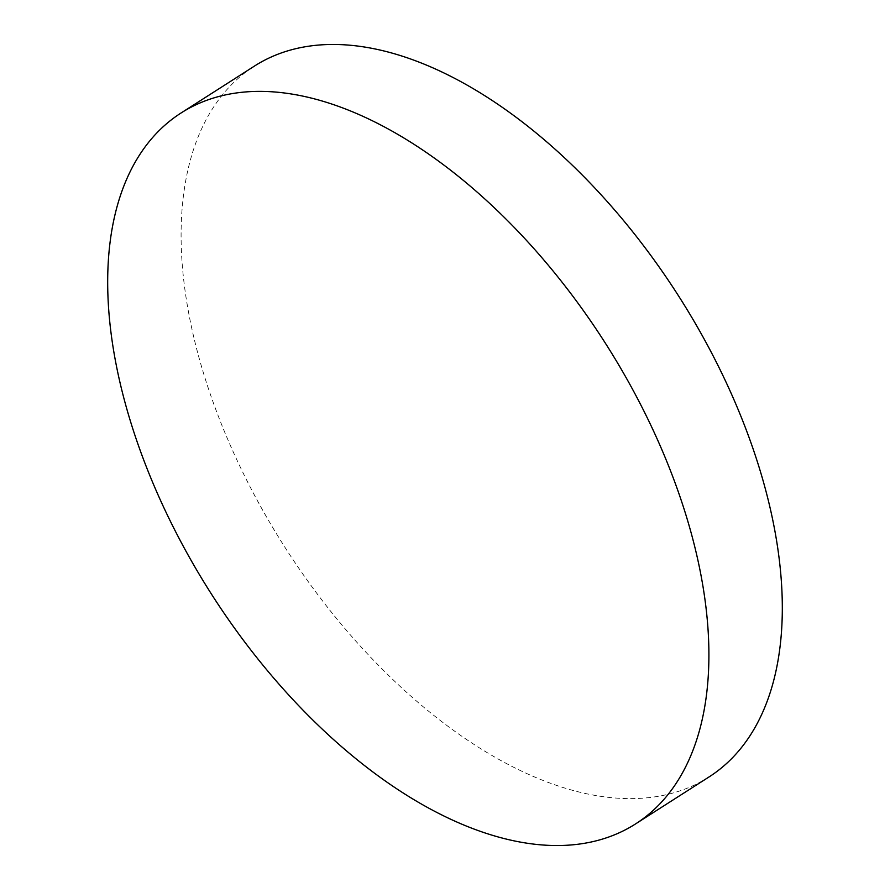 <?xml version="1.0" encoding="UTF-8"?>
<svg xmlns="http://www.w3.org/2000/svg" width="890" height="890" viewBox="0 0 890 890"><rect width="100%" height="100%" fill="white"/><g stroke="black" fill="none" stroke-linecap="round" stroke-linejoin="round"><path stroke-width="0.67" stroke-dasharray="4.45 3.34" d="M708.918 777.026A421.893 233.525 57.4 0 1 634.036 798.586A421.893 233.525 57.4 0 1 250.713 488.032A421.893 233.525 57.4 0 1 254.495 66.049"/><path stroke-width="1.33" d="M560.633 845.5A421.893 233.525 57.4 0 1 177.299 534.946A421.893 233.525 57.4 0 1 181.082 112.974A421.893 233.525 57.4 0 1 255.964 91.414A421.893 233.525 57.4 0 1 639.287 401.969A421.893 233.525 57.4 0 1 635.505 823.951A421.893 233.525 57.4 0 1 560.633 845.5M181.082 112.974L254.495 66.049A421.893 233.525 57.4 0 1 329.367 44.5A421.893 233.525 57.4 0 1 712.701 355.054A421.893 233.525 57.4 0 1 708.918 777.026L635.505 823.951"/></g></svg>
